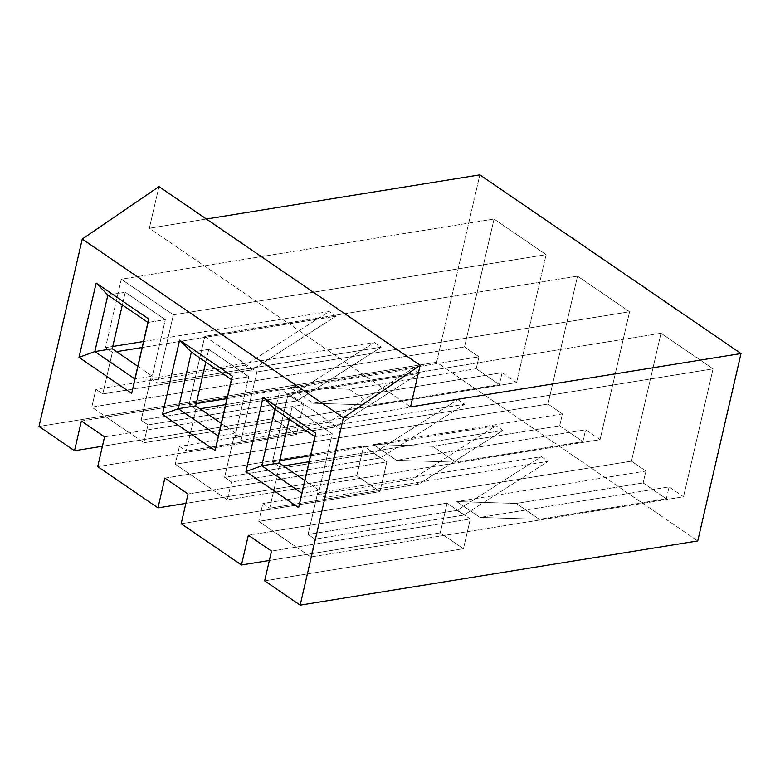 <?xml version="1.0" encoding="UTF-8"?>
<svg xmlns="http://www.w3.org/2000/svg" width="780" height="780" viewBox="0 0 780 780"><rect width="100%" height="100%" fill="white"/><g stroke="black" fill="none" stroke-linecap="round" stroke-linejoin="round"><path stroke-width="0.58" stroke-dasharray="3.9 2.92" d="M173.384 314.837L157.589 383.253L150.745 378.563L141.131 420.206L147.976 424.895L143.861 442.748L91.796 407.121L95.911 389.279L102.765 393.959L112.379 352.316L105.524 347.627L121.329 279.211L173.384 314.837L546.107 254.65L494.042 219.024L464.519 346.934L478.959 356.811L476.209 368.716L499.395 384.579L502.144 372.674L516.584 382.561L546.107 254.65L516.584 382.561L143.861 442.748L147.976 424.895L297.073 400.822L381.225 347.139L157.589 383.253L173.384 314.837L121.329 279.211L494.042 219.024L546.107 254.65L173.384 314.837M125.268 292.247L122.343 304.951L125.268 292.247L107.874 295.055L125.268 292.247L165.321 319.644L125.268 292.247M137.816 366.269L152.275 376.165L165.321 319.644L147.927 322.462L165.321 319.644L152.275 376.165L134.881 378.973L152.275 376.165L137.816 366.269M436.576 362.261L479.837 174.857L436.576 362.261L697.739 540.94L436.576 362.261L39 426.455L436.576 362.261M559.679 425.822L582.865 441.685L585.614 429.79L600.054 439.666L629.587 311.756L577.522 276.139L547.989 404.04L562.429 413.927L559.679 425.822L432.705 446.326L455.89 462.189L396.523 460.317L373.337 444.454L562.429 413.927L547.989 404.04L577.522 276.139L629.587 311.756L600.054 439.666L227.331 499.853L175.266 464.227L179.39 446.384L186.235 451.074L195.848 409.422L189.004 404.742L204.799 336.326L256.864 371.943L241.069 440.359L234.214 435.669L224.601 477.321L231.445 482.001L227.331 499.853L231.445 482.001L380.543 457.928L464.695 404.245L241.069 440.359L256.864 371.943L629.587 311.756L256.864 371.943L204.799 336.326L577.522 276.139L204.799 336.326L189.004 404.742L196.228 403.572L189.004 404.742L195.848 409.422L199.924 408.769L195.848 409.422L186.235 451.074L179.39 446.384L175.266 464.227L547.989 404.04L175.266 464.227L189.706 474.113L363.646 446.023L386.831 461.887L212.891 489.976L227.331 499.853L600.054 439.666L585.614 429.79L396.523 460.317L585.614 429.79L582.865 441.685L455.89 462.189L582.865 441.685L559.679 425.822L562.429 413.927L373.337 444.454L432.705 446.326L559.679 425.822M643.149 482.927L666.334 498.79L669.084 486.895L683.524 496.772L713.057 368.862L660.992 333.245L631.459 461.156L645.899 471.032L643.149 482.927L516.175 503.432L539.36 519.295L479.993 517.433L456.807 501.569L645.899 471.032L631.459 461.156L660.992 333.245L713.057 368.862L683.524 496.772L310.801 556.959L258.736 521.342L262.86 503.49L269.704 508.18L279.318 466.537L272.474 461.848L288.269 393.432L340.334 429.049L324.538 497.465L317.684 492.784L308.071 534.427L314.925 539.117L310.801 556.959L314.925 539.117L464.012 515.034L548.174 461.36L324.538 497.465L340.334 429.049L713.057 368.862L340.334 429.049L288.269 393.432L660.992 333.245L288.269 393.432L272.474 461.848L279.698 460.678L272.474 461.848L279.318 466.537L283.394 465.874L279.318 466.537L269.704 508.18L262.86 503.49L258.736 521.342L631.459 461.156L258.736 521.342L273.175 531.219L447.115 503.129L470.301 518.992L296.361 547.082L310.801 556.959L683.524 496.772L669.084 486.895L479.993 517.433L669.084 486.895L666.334 498.79L539.36 519.295L666.334 498.79L643.149 482.927L645.899 471.032L456.807 501.569L516.175 503.432L643.149 482.927M208.748 349.352L205.813 362.056L208.748 349.352L191.353 352.17L208.748 349.352L248.791 376.76L208.748 349.352M221.286 423.384L235.745 433.27L248.791 376.76L231.397 379.567L248.791 376.76L235.745 433.27L218.351 436.088L235.745 433.27L221.286 423.384M292.217 406.468L289.282 419.172L292.217 406.468L274.823 409.276L292.217 406.468L332.26 433.865L292.217 406.468M304.756 480.49L319.215 490.386L332.26 433.865L314.866 436.673L332.26 433.865L319.215 490.386L301.821 493.194L319.215 490.386L304.756 480.49M296.488 434.528L273.302 418.655L102.404 446.257L273.302 418.655L280.166 388.918L303.361 404.781L129.422 432.861L143.861 442.748L516.584 382.561L502.144 372.674L313.043 403.211L289.858 387.348L478.959 356.811L464.519 346.934L494.042 219.024L121.329 279.211L105.524 347.627L112.759 346.466L105.524 347.627L112.379 352.316L116.454 351.663L112.379 352.316L102.765 393.959L95.911 389.279L91.796 407.121L464.519 346.934L91.796 407.121L106.236 416.998L280.166 388.918L106.236 416.998L129.422 432.861L104.569 436.878L303.361 404.781L296.488 434.528L97.705 466.625L296.488 434.528L303.361 404.781L280.166 388.918L273.302 418.655L296.488 434.528M264.644 580.837L463.437 548.74L440.242 532.876L269.353 560.469L440.242 532.876L447.115 503.129L273.175 531.219L296.361 547.082L271.518 551.09L470.301 518.992L463.437 548.74L264.644 580.837M181.174 523.731L379.957 491.634L356.772 475.771L185.874 503.363L356.772 475.771L363.646 446.023L189.706 474.113L212.891 489.976L188.038 493.984L386.831 461.887L379.957 491.634L181.174 523.731M206.378 219.014L149.351 228.228L410.524 406.906L149.351 228.228L158.974 186.586L149.351 228.228L206.378 219.014M310.479 455.715L496.109 425.734L411.947 479.417L262.86 503.49L411.947 479.417L496.109 425.734L310.479 455.715M248.332 535.226L273.175 531.219L248.332 535.226M470.301 518.992L447.115 503.129L440.242 532.876L463.437 548.74L470.301 518.992M516.175 503.432L456.807 501.569L479.993 517.433L539.36 519.295L516.175 503.432M502.954 430.423L496.109 425.734L502.954 430.423L418.802 484.107L411.947 479.417L418.802 484.107L269.704 508.18L418.802 484.107L502.954 430.423L309.085 461.731L502.954 430.423M317.684 492.784L324.538 497.465L548.174 461.36L541.32 456.671L317.684 492.784L541.32 456.671L548.174 461.36L464.012 515.034L314.925 539.117L308.071 534.427L457.158 510.354L464.012 515.034L457.158 510.354L541.32 456.671L457.158 510.354L308.071 534.427L317.684 492.784M226.999 398.599L412.63 368.628L328.477 422.311L179.39 446.384L328.477 422.311L412.63 368.628L226.999 398.599M164.853 478.12L189.706 474.113L164.853 478.12M386.831 461.887L363.646 446.023L356.772 475.771L379.957 491.634L386.831 461.887M432.705 446.326L373.337 444.454L396.523 460.317L455.89 462.189L432.705 446.326M419.484 373.318L412.63 368.628L419.484 373.318L335.322 426.991L328.477 422.311L335.322 426.991L186.235 451.074L335.322 426.991L419.484 373.318L225.615 404.615L419.484 373.318M234.214 435.669L241.069 440.359L464.695 404.245L457.85 399.565L234.214 435.669L457.85 399.565L464.695 404.245L380.543 457.928L231.445 482.001L224.601 477.321L373.688 453.238L380.543 457.928L373.688 453.238L457.85 399.565L373.688 453.238L224.601 477.321L234.214 435.669M143.53 341.494L329.16 311.522L245.008 365.196L95.911 389.279L245.008 365.196L329.16 311.522L143.53 341.494M81.383 421.015L106.236 416.998L81.383 421.015M502.144 372.674L499.395 384.579L372.421 405.083L313.043 403.211L502.144 372.674M499.395 384.579L476.209 368.716L349.235 389.22L372.421 405.083L499.395 384.579M476.209 368.716L478.959 356.811L289.858 387.348L349.235 389.22L476.209 368.716M349.235 389.22L289.858 387.348L313.043 403.211L372.421 405.083L349.235 389.22M336.014 316.202L329.16 311.522L336.014 316.202L251.852 369.886L245.008 365.196L251.852 369.886L102.765 393.959L251.852 369.886L336.014 316.202L142.145 347.51L336.014 316.202M150.745 378.563L157.589 383.253L381.225 347.139L374.38 342.449L150.745 378.563L374.38 342.449L381.225 347.139L297.073 400.822L147.976 424.895L141.131 420.206L290.219 396.133L297.073 400.822L290.219 396.133L374.38 342.449L290.219 396.133L141.131 420.206L150.745 378.563"/><path stroke-width="1.17" d="M39 426.455L74.519 450.762L81.383 421.015L104.569 436.878L97.705 466.625L157.989 507.868L164.853 478.12L188.038 493.984L181.174 523.731L241.459 564.974L248.332 535.226L271.518 551.09L264.644 580.837L300.163 605.143L343.424 417.739L82.261 239.06L39 426.455L82.261 239.06L343.424 417.739L420.137 365.264L410.524 406.906L741 353.545L697.739 540.94L300.163 605.143L264.644 580.837L271.518 551.09L248.332 535.226L241.459 564.974L181.174 523.731L188.038 493.984L164.853 478.12L157.989 507.868L97.705 466.625L104.569 436.878L81.383 421.015L74.519 450.762L39 426.455M131.684 393.432L78.994 357.377L96.164 283.013L148.853 319.069L131.684 393.432L148.853 319.069L147.927 322.462L107.874 295.055L94.829 351.575L112.222 348.767L137.816 366.269L112.222 348.767L122.343 304.951L112.222 348.767L94.829 351.575L134.881 378.973L147.927 322.462L131.684 393.432L134.881 378.973L94.829 351.575L78.994 357.377L131.684 393.432M298.633 507.643L245.934 471.588L263.104 397.225L315.802 433.28L298.633 507.643L315.802 433.28L314.866 436.673L274.823 409.276L261.768 465.787L279.162 462.979L304.756 480.49L279.162 462.979L289.282 419.172L279.162 462.979L261.768 465.787L301.821 493.194L314.866 436.673L298.633 507.643L301.821 493.194L261.768 465.787L245.934 471.588L298.633 507.643M215.163 450.538L162.464 414.482L179.634 340.119L232.323 376.174L215.163 450.538L232.323 376.174L231.397 379.567L191.353 352.17L178.298 408.681L195.692 405.873L221.286 423.384L195.692 405.873L205.813 362.056L195.692 405.873L178.298 408.681L218.351 436.088L231.397 379.567L215.163 450.538L218.351 436.088L178.298 408.681L162.464 414.482L215.163 450.538M479.837 174.857L741 353.545L479.837 174.857L206.378 219.014L479.837 174.857M102.404 446.257L74.519 450.762L102.404 446.257M269.353 560.469L241.459 564.974L269.353 560.469M185.874 503.363L157.989 507.868L185.874 503.363M158.974 186.586L420.137 365.264L158.974 186.586L82.261 239.06L158.974 186.586M343.424 417.739L300.163 605.143L697.739 540.94L741 353.545L410.524 406.906L420.137 365.264L343.424 417.739M279.698 460.678L310.479 455.715L279.698 460.678M314.866 436.673L315.802 433.28L263.104 397.225L274.823 409.276L314.866 436.673M245.934 471.588L261.768 465.787L274.823 409.276L263.104 397.225L245.934 471.588M283.394 465.874L309.085 461.731L283.394 465.874M196.228 403.572L226.999 398.599L196.228 403.572M231.397 379.567L232.323 376.174L179.634 340.119L191.353 352.17L231.397 379.567M162.464 414.482L178.298 408.681L191.353 352.17L179.634 340.119L162.464 414.482M199.924 408.769L225.615 404.615L199.924 408.769M112.759 346.466L143.53 341.494L112.759 346.466M147.927 322.462L148.853 319.069L96.164 283.013L107.874 295.055L147.927 322.462M78.994 357.377L94.829 351.575L107.874 295.055L96.164 283.013L78.994 357.377M116.454 351.663L142.145 347.51L116.454 351.663"/></g></svg>
